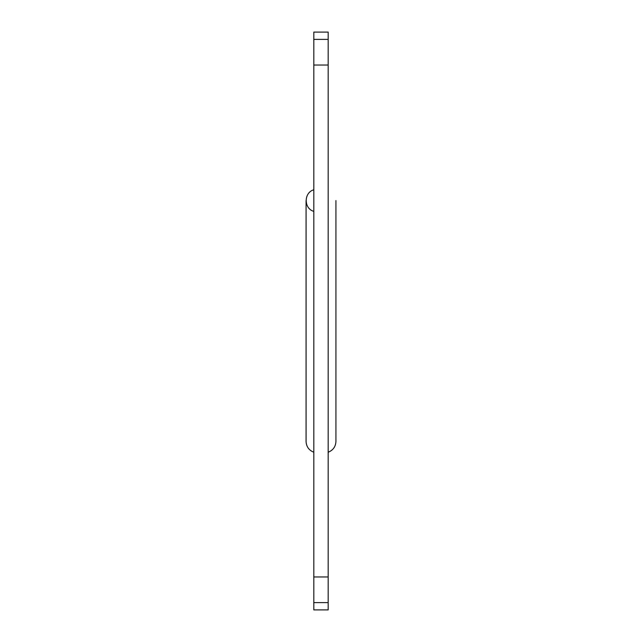 <?xml version="1.0" encoding="UTF-8"?>
<svg xmlns="http://www.w3.org/2000/svg" width="642" height="642" viewBox="0 0 642 642"><rect width="100%" height="100%" fill="white"/><g stroke="black" fill="none" stroke-linecap="round" stroke-linejoin="round"><path stroke-width="0.96" d="M313.826 602.605L313.826 609.9L328.174 609.9L328.174 602.605L313.826 602.605L313.826 576.957L328.174 576.957L328.174 602.605M313.826 39.395L328.174 39.395L328.174 32.1L313.826 32.1L313.826 576.957M328.174 39.395L328.174 65.043L313.826 65.043M328.174 65.043L328.174 576.957M313.826 211.378C303.69 208.586 303.69 192.568 313.826 189.767M328.174 452.233C333.07 450.283 335.654 446.68 335.935 441.423L335.935 200.577M335.935 404.933L335.935 237.067M313.826 452.233C308.93 450.283 306.346 446.68 306.065 441.423L306.065 200.577"/></g></svg>
